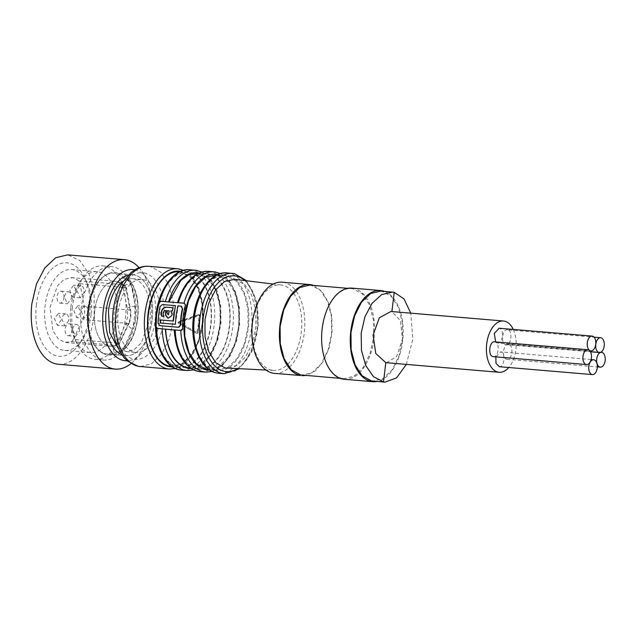 <?xml version="1.0" encoding="UTF-8"?>
<svg xmlns="http://www.w3.org/2000/svg" width="637" height="637" viewBox="0 0 637 637"><rect width="100%" height="100%" fill="white"/><g stroke="black" fill="none" stroke-linecap="round" stroke-linejoin="round"><path stroke-width="0.48" stroke-dasharray="3.19 2.39" d="M134.797 269.833A45.745 26.308 -85.2 0 1 147.123 278.711A45.745 26.308 -85.2 0 1 155.125 320.108A45.745 26.308 -85.2 0 1 140.745 354.108A45.745 26.308 -85.2 0 1 127.097 360.789M139.089 267.731A54.893 31.563 -85.2 0 1 141.382 270.637A54.893 31.563 -85.2 0 1 150.993 320.307A54.893 31.563 -85.2 0 1 133.73 361.107A54.893 31.563 -85.2 0 1 130.975 363.584M127.599 279.683L128.841 280.161L129.494 279.683L130.322 281.522L129.51 281.841L123.857 277.828L129.51 281.841L130.322 281.522A40.601 23.346 -85.2 0 1 137.465 318.301A40.601 23.346 -85.2 0 1 122.049 350.788L121.317 350.406L114.915 352.643A40.601 23.346 -85.2 0 1 107.454 354.068L125.768 355.621A40.601 23.346 -85.2 0 0 152.211 319.551A40.601 23.346 -85.2 0 0 132.615 274.706A40.601 23.346 -85.2 0 0 128.363 275.017A40.601 23.346 -85.2 0 1 132.615 274.706A40.601 23.346 -85.2 0 1 152.211 319.551A40.601 23.346 -85.2 0 1 125.768 355.621A40.601 23.346 -85.2 0 1 121.627 354.594A40.601 23.346 -85.2 0 0 125.768 355.621L107.454 354.068A40.601 23.346 -85.2 0 1 93.774 344.139A40.601 23.346 -85.2 0 1 87.866 309.224A40.601 23.346 -85.2 0 1 99.149 280.646A40.601 23.346 -85.2 0 1 114.302 273.162A40.601 23.346 -85.2 0 1 123.857 277.828A4.578 3.392 134 0 1 125.409 277.135L127.599 279.683A41.174 23.673 -85.2 0 1 131.461 285.965A41.174 23.673 -85.2 0 1 135.753 318.189A41.174 23.673 -85.2 0 1 126.524 344.33A41.174 23.673 -85.2 0 1 118.968 351.95L116.276 353.623A41.501 23.864 -85.2 0 1 103.067 353.392A41.501 23.864 -85.2 0 1 88.623 309.232A41.501 23.864 -85.2 0 1 109.859 273.082A41.501 23.864 -85.2 0 1 125.409 277.135M58.365 364.26A54.893 31.563 94.8 0 0 94.117 315.498L94.149 293.426L89.069 273.998L79.721 260.398L67.626 254.864M36.42 304.494A46.891 26.961 94.8 0 0 48.301 351.178A46.891 26.961 94.8 0 0 79.068 344.394A46.891 26.961 94.8 0 0 89.578 314.63A46.891 26.961 94.8 0 0 84.689 277.923A46.891 26.961 94.8 0 0 57.083 265.119A46.891 26.961 94.8 0 0 36.42 304.494M91.139 314.383A40.601 23.346 -85.2 0 1 82.038 340.158A40.601 23.346 -85.2 0 1 64.703 350.454A40.601 23.346 -85.2 0 1 45.108 305.609A40.601 23.346 -85.2 0 1 71.551 269.539A40.601 23.346 -85.2 0 1 86.911 282.597A40.601 23.346 -85.2 0 1 91.139 314.383M70.747 307.775A40.601 23.346 94.8 0 0 74.983 339.561A40.601 23.346 94.8 0 0 90.343 352.619A40.601 23.346 94.8 0 0 116.778 316.549A40.601 23.346 94.8 0 0 97.19 271.712A40.601 23.346 94.8 0 0 79.848 282A40.601 23.346 94.8 0 0 70.747 307.775M72.315 307.528A46.891 26.961 94.8 0 0 77.196 344.243A46.891 26.961 94.8 0 0 94.937 359.324A46.891 26.961 94.8 0 0 125.473 317.664A46.891 26.961 94.8 0 0 102.844 265.876A46.891 26.961 94.8 0 0 82.826 277.764A46.891 26.961 94.8 0 0 72.315 307.528M81.17 308.284A46.891 26.961 94.8 0 0 103.799 360.072A46.891 26.961 94.8 0 0 123.817 348.184A46.891 26.961 94.8 0 0 134.335 318.412A46.891 26.961 94.8 0 0 129.446 281.705A46.891 26.961 94.8 0 0 111.706 266.624A46.891 26.961 94.8 0 0 81.17 308.284M129.494 279.683C136.613 289.198 139.376 302.089 137.783 318.365C135.506 334.505 129.852 345.795 120.823 352.237L118.968 351.95M120.823 352.237A14.667 8.432 94.8 0 0 122.049 350.788A14.667 8.432 94.8 0 0 123.498 348.296L132.735 328.724L131.724 328.748L125.593 324.129L127.742 323.421A4.578 2.038 25.3 0 1 128.937 323.636A13.926 8.01 94.8 0 0 130.768 317.027A13.926 8.01 94.8 0 0 130.561 310.028L126.309 287.892A5.924 3.408 94.8 0 0 125.425 285.599L124.311 285.925A5.717 3.289 94.8 0 0 123.666 285.081A32.598 18.744 94.8 0 0 116.332 281.371A32.598 18.744 94.8 0 0 94.77 310.291A32.598 18.744 94.8 0 0 110.838 346.313A32.598 18.744 94.8 0 0 116.491 345.15A5.717 3.289 94.8 0 0 117.304 344.585L117.964 343.184A5.717 3.289 94.8 0 1 115.95 345.389A32.591 18.744 94.8 0 1 110.504 346.289A32.591 18.744 94.8 0 1 109.389 346.138A32.591 18.744 94.8 0 1 94.666 311.262A32.591 18.744 94.8 0 1 115.998 281.339A32.591 18.744 94.8 0 1 117.112 281.49A32.591 18.744 94.8 0 1 123.204 284.651A5.717 3.289 94.8 0 1 124.613 287.51L124.311 285.925M215.712 274.85L217.328 275.073L227.027 280.455L234.48 291.937L238.596 307.854L238.771 325.865L234.973 343.327L227.775 357.683L218.22 366.84L207.71 369.436M175.175 329.894L181.784 330.555L183.122 328.923A48.603 27.948 -85.2 0 1 183.687 316.852A48.603 27.948 -85.2 0 1 185.964 305.107L184.515 303.292M215.41 370.001A47.464 27.287 -85.2 0 1 193.966 319.217A47.464 27.287 -85.2 0 1 225.036 275.638A47.464 27.287 -85.2 0 1 226.653 275.861L236.351 281.243L243.804 292.725L247.92 308.642L248.096 326.654L244.297 344.115L237.099 358.472L227.544 367.629L217.026 370.224L215.41 370.001M168.192 301.914L177.635 302.71M175.406 324.289L178.217 305.911L180.98 306.11M160.221 325.738L158.358 323.262L158.947 314.758L160.317 306.66L162.714 304.605L175.732 305.704M157.06 328.358L164.943 329.13M177.914 302.774A48.03 27.622 -85.2 0 1 208.076 273.719A48.03 27.622 -85.2 0 1 229.615 326.55A48.03 27.622 -85.2 0 1 196.69 368.99A48.03 27.622 -85.2 0 1 174.665 329.99L174.227 329.918M174.665 329.99L174.227 329.99M178.256 302.838A47.464 27.287 -85.2 0 1 206.388 274.061A47.464 27.287 -85.2 0 1 208.004 274.284A47.464 27.287 -85.2 0 1 229.447 325.069A47.464 27.287 -85.2 0 1 198.386 368.648A47.464 27.287 -85.2 0 1 196.761 368.425A47.464 27.287 -85.2 0 1 175 330.054M175.74 324.352L160.54 323.063A48.603 27.948 -85.2 0 1 160.54 323.031M197.064 273.273L198.68 273.496L208.379 278.871L215.832 290.361L219.948 306.278L220.123 324.281L216.333 341.75L209.127 356.107L199.572 365.256L189.062 367.86M171.791 315.681L168.144 318.293M164.872 310.498L165.198 310.561C163.725 311.644 163.263 313.181 163.789 315.172L164.075 316.462L161.957 316.247M189.364 272.708A47.464 27.287 -85.2 0 1 210.799 323.492A47.464 27.287 -85.2 0 1 179.738 367.071A47.464 27.287 -85.2 0 1 178.113 366.848A47.464 27.287 -85.2 0 1 156.678 316.063A47.464 27.287 -85.2 0 1 187.74 272.485A47.464 27.287 -85.2 0 1 189.364 272.708M173.017 307.711L173.344 307.775A48.603 27.948 94.8 0 0 172.691 311.023L171.194 310.896A48.603 27.948 94.8 0 0 171.138 311.182L172.348 313.969A48.603 27.948 94.8 0 0 172.109 315.745M166.233 310.649L165.198 310.561M169.291 310.864L167.642 310.721A48.603 27.948 -85.2 0 0 167.292 312.886L168.383 314.829M179.347 271.776A47.464 27.287 -85.2 0 1 180.972 271.999L190.67 277.374L198.123 288.864L202.232 304.773L202.407 322.784L198.617 340.246L191.411 354.61L181.856 363.759L171.345 366.363M234.663 279.332L244.696 284.484L251.679 295.154L255.58 309.948L255.835 326.741L252.403 343.096L245.786 356.648L236.94 365.439L227.138 368.202M271.895 370.177A42.862 24.652 -85.2 0 1 252.578 323.859A42.862 24.652 -85.2 0 1 281.108 285.01A42.862 24.652 -85.2 0 1 282.048 285.153A42.862 24.652 -85.2 0 1 301.46 330.571A42.862 24.652 -85.2 0 1 273.886 370.416A42.862 24.652 -85.2 0 1 271.895 370.177M274.467 373.37A45.745 26.308 94.8 0 0 304.414 331.367A45.745 26.308 94.8 0 0 283.752 282.414A45.745 26.308 94.8 0 0 282.183 282.199M198.266 314.686L178.137 321.789L178.01 322.855L196.061 333.087L196.809 332.618A50.323 28.936 -85.2 0 0 198.879 315.283L198.425 314.662L199.731 315.395A52.608 30.25 -85.2 0 1 199.11 324.241A52.608 30.25 -85.2 0 1 197.637 332.928L179.53 322.585L199.731 315.395L197.884 332.888A0.573 0.573 0 0 1 197.279 333.342A0.573 0.47 -79.2 0 0 197.796 332.809L196.809 332.618M196.18 333.127L197.223 333.334A0.573 0.573 0 0 0 197.279 333.342A0.573 0.47 -79.2 0 1 197.104 333.286L197.796 332.809L199.867 315.466L199.469 314.861L179.108 321.98A0.573 0.47 -79.2 0 0 178.981 323.039L196.212 333.135M198.465 314.67L199.508 314.869A0.573 0.573 0 0 1 199.97 315.442L198.425 314.662M313.818 285.448L322.067 291.451L328.318 302.217L331.805 316.43L332.084 332.331L329.138 347.961L323.309 361.386L315.339 370.949L306.198 375.48M309.686 285.097L311.23 285.312L320.459 290.432L327.553 301.365L331.463 316.509L331.63 333.645L328.023 350.27L321.167 363.942L312.074 372.653L302.065 375.129M143.317 279.699A36.596 21.045 -85.2 0 1 159.847 318.858A36.596 21.045 -85.2 0 1 135.896 352.46A36.596 21.045 -85.2 0 1 134.646 352.285A36.596 21.045 -85.2 0 1 118.116 313.125A36.596 21.045 -85.2 0 1 142.067 279.524A36.596 21.045 -85.2 0 1 143.317 279.699M342.475 378.466A45.171 25.974 -85.2 0 1 322.075 330.125A45.171 25.974 -85.2 0 1 351.64 288.649A45.171 25.974 -85.2 0 1 353.185 288.864L362.413 293.976L369.508 304.916L373.425 320.061L373.585 337.204L369.978 353.822L363.122 367.493L354.029 376.204L344.02 378.681L342.475 378.466M123.435 281.156A36.596 21.045 94.8 0 1 132.281 278.695A36.596 21.045 94.8 0 1 133.531 278.871A36.596 21.045 94.8 0 1 149.942 319.121L141.326 342.929L134.057 349.713L126.11 351.632L117.805 347.722M344.243 379.27A45.745 26.308 94.8 0 0 374.182 337.268A45.745 26.308 94.8 0 0 353.519 288.314A45.745 26.308 94.8 0 0 351.958 288.099M384.676 291.443A45.745 26.308 -85.2 0 1 402.942 338.327A45.745 26.308 -85.2 0 1 377.056 381.475M380.544 291.093L382.089 291.308L391.317 296.428L398.412 307.36L402.329 322.505L402.488 339.64L398.881 356.266L392.026 369.938L382.933 378.649L372.924 381.125M406.31 364.436L412.808 339.242L410.777 313.165M386.619 362.772L396.755 356.338L402.425 339.059L400.434 320.69L391.906 311.612L390.959 311.485M513.263 329.425A25.735 14.794 -85.2 0 1 508.764 367.509M508.581 344.49C503.198 343.001 501.327 358.655 506.821 359.236C512.204 360.733 514.075 345.071 508.581 344.49L600.723 352.277M506.821 359.236L597.315 366.912M507.641 329.862C502.267 328.366 500.395 344.028 505.882 344.609C511.264 346.098 513.135 330.444 507.641 329.862L594.09 337.164M505.882 344.609L590.459 351.775M495.666 341.926L497.648 343.024L589.798 350.82M497.393 342.985C502.776 344.482 504.639 328.819 499.153 328.238M493.078 356.616C498.46 358.113 500.332 342.451 494.838 341.87M498.906 366.657C504.289 368.154 506.16 352.5 500.666 351.919L495.873 356.871M126.309 287.892A4.578 1.648 169.1 0 1 125.091 287.876A4.578 1.648 169.1 0 1 123.124 286.937A4.578 1.648 169.1 0 1 125.37 285.002A4.578 1.648 169.1 0 1 130.139 284.269A4.578 1.648 169.1 0 1 131.126 284.444A14.667 8.432 94.8 0 0 130.322 281.522A40.601 23.346 -85.2 0 1 137.465 318.301A40.601 23.346 -85.2 0 1 122.049 350.788L121.317 350.406L114.915 352.643A40.601 23.346 -85.2 0 1 107.454 354.068A40.601 23.346 -85.2 0 1 93.774 344.139A40.601 23.346 -85.2 0 1 87.866 309.224A40.601 23.346 -85.2 0 1 99.149 280.646A40.601 23.346 -85.2 0 1 114.302 273.162A40.601 23.346 -85.2 0 1 123.857 277.828A4.578 3.392 134 0 0 122.049 284.349L116.332 281.371M125.425 285.599L130.123 310.052A13.727 7.891 94.8 0 1 128.523 323.453L118.323 345.063L117.304 344.585M73.311 339.402A5.717 3.289 94.8 0 1 71.296 341.607L64.727 342.364L58.071 338.661L52.959 330.77L50.005 307.48L57.561 285.639L64.122 279.348L72.451 277.708A32.591 18.744 94.8 0 1 78.55 280.877A5.717 3.289 94.8 0 1 79.959 283.736L84.267 306.166A13.727 7.891 -85.2 0 1 82.667 319.575L73.311 339.402L117.964 343.184M118.323 345.063A5.924 3.408 94.8 0 0 119.7 343.208L128.937 323.636M61.271 319.949L57.362 325.284L54.464 318.651L58.373 313.316L61.271 319.949M71.957 330.396A6.004 3.456 94.8 0 0 69.067 323.763A6.004 3.456 94.8 0 0 65.157 329.098A6.004 3.456 94.8 0 0 68.048 335.731A6.004 3.456 94.8 0 0 71.957 330.396M63.915 297.829A6.004 3.456 94.8 0 0 61.017 291.205A6.004 3.456 94.8 0 0 57.107 296.531A6.004 3.456 94.8 0 0 60.005 303.164A6.004 3.456 94.8 0 0 63.915 297.829M76.567 291.834L72.658 297.168L69.759 290.536L73.669 285.201L76.567 291.834M80.748 312.353L76.838 317.688L73.94 311.055L77.849 305.72L80.748 312.353M131.126 284.444L135.378 306.58L135.729 317.974L132.735 328.724M68.732 320.578L64.823 325.913L61.924 319.28A6.004 3.456 -85.2 0 1 65.834 313.953A6.004 3.456 -85.2 0 1 68.732 320.578M79.418 331.033A6.004 3.456 94.8 0 0 76.52 324.4A6.004 3.456 94.8 0 0 72.61 329.735L75.508 336.36L79.418 331.033M71.376 298.466A6.004 3.456 94.8 0 0 68.478 291.834A6.004 3.456 94.8 0 0 64.568 297.168L67.466 303.801L71.376 298.466M84.028 292.463L80.119 297.798L77.22 291.165A6.004 3.456 -85.2 0 1 81.13 285.838A6.004 3.456 -85.2 0 1 84.028 292.463M88.209 312.982L84.299 318.317L81.401 311.684A6.004 3.456 -85.2 0 1 85.31 306.349A6.004 3.456 -85.2 0 1 88.209 312.982M116.491 345.15A4.578 3.551 -115 0 0 115.106 345.413A4.578 3.551 -115 0 0 114.915 352.643A4.578 3.551 -115 0 0 116.276 353.623M217.735 274.579A48.03 27.622 -85.2 0 1 239.225 324.472A48.03 27.622 -85.2 0 1 209.653 370.049M215.808 272.079A50.323 28.936 -85.2 0 1 238.533 325.929A50.323 28.936 -85.2 0 1 205.6 372.127M208.49 271.37A50.323 28.936 -85.2 0 1 210.21 271.609A50.323 28.936 -85.2 0 1 232.943 325.451A50.323 28.936 -85.2 0 1 200.002 371.658M185.415 305.004L185.964 305.107M183.122 328.923L182.572 328.819M181.784 330.555L180.773 330.364M215.338 370.575A48.03 27.622 -85.2 0 1 193.799 317.744A48.03 27.622 -85.2 0 1 226.724 275.295A48.03 27.622 -85.2 0 1 248.263 328.127A48.03 27.622 -85.2 0 1 215.338 370.575M156.535 328.318L157.546 328.509M227.138 272.947A50.323 28.936 -85.2 0 1 228.858 273.185A50.323 28.936 -85.2 0 1 251.591 327.036A50.323 28.936 -85.2 0 1 218.65 373.234M199.086 272.994L208.61 278.409L215.967 289.676L220.155 305.219L220.585 322.895L217.193 340.246L210.449 354.873L201.3 364.738L191.004 368.473M189.842 269.793A50.323 28.936 -85.2 0 1 191.562 270.032A50.323 28.936 -85.2 0 1 214.295 323.875A50.323 28.936 -85.2 0 1 181.362 370.081M178.049 367.414A48.03 27.622 -85.2 0 1 156.511 314.59A48.03 27.622 -85.2 0 1 189.428 272.142A48.03 27.622 -85.2 0 1 210.966 324.966A48.03 27.622 -85.2 0 1 178.049 367.414M234.456 273.663L244.735 279.356L252.634 291.539L256.998 308.412L257.181 327.506L253.16 346.018L245.524 361.251L235.395 370.949L224.248 373.704M197.159 270.502A50.323 28.936 -85.2 0 1 219.884 324.352A50.323 28.936 -85.2 0 1 186.952 370.551M244.839 280.583A48.03 27.622 -85.2 0 1 257.874 326.048A48.03 27.622 -85.2 0 1 237.386 368.688M180.597 271.354L190.726 276.753L198.218 288.099L202.462 303.857L202.837 321.789L199.293 339.33L192.334 353.981L182.962 363.663L172.5 366.984M179.443 269.005A50.323 28.936 -85.2 0 1 202.176 322.848A50.323 28.936 -85.2 0 1 169.235 369.054M148.819 266.322A50.323 28.936 -85.2 0 1 150.539 266.561L160.819 272.262L168.725 284.436L173.089 301.309L173.272 320.403L169.251 338.924L161.615 354.148L151.479 363.846L140.339 366.609M144.137 272.891A43.459 24.986 -85.2 0 1 163.621 320.69A43.459 24.986 -85.2 0 1 133.834 359.093A43.459 24.986 -85.2 0 1 114.349 311.294A43.459 24.986 -85.2 0 1 144.137 272.891M178.01 322.855L179.53 322.585L178.137 321.789M199.867 315.466L199.469 314.861M119.7 343.208A4.578 2.038 -154.7 0 0 118.506 342.993A4.578 2.038 -154.7 0 0 116.364 343.701A4.578 2.038 -154.7 0 0 117.956 346.496A4.578 2.038 -154.7 0 0 122.487 348.32A4.578 2.038 -154.7 0 0 123.498 348.296M123.666 285.081A4.578 3.392 134 0 1 122.049 284.349L123.124 286.937L127.376 309.08A4.578 1.648 -10.9 0 0 129.343 310.02A4.578 1.648 -10.9 0 0 130.561 310.028M130.123 310.052L84.267 306.166M79.959 283.736L124.613 287.51M78.55 280.877L123.204 284.651M71.296 341.607L115.95 345.389M128.523 323.453L82.667 319.575M135.378 306.58A4.578 1.648 -10.9 0 0 134.391 306.413A4.578 1.648 -10.9 0 0 129.622 307.138A4.578 1.648 -10.9 0 0 127.376 309.08L127.607 316.86L125.593 324.137L116.364 343.701L115.106 345.413L110.838 346.313M140.745 354.108L133.73 361.107M147.123 278.711L141.382 270.637M82.038 340.158L79.068 344.394M86.911 282.597L84.689 277.923M132.615 274.706L114.302 273.162L132.615 274.706M64.703 350.454L90.343 352.619M71.551 269.539L97.19 271.712M74.983 339.561L77.196 344.243M94.937 359.324L103.799 360.072M79.848 282L82.826 277.764M126.524 344.33L123.817 348.184M102.844 265.876L111.706 266.624M131.461 285.965L129.446 281.705M103.067 353.392C99.412 351.417 96.314 348.335 93.774 344.139C88.288 334.536 86.274 322.911 87.731 309.263C89.228 297.503 93.034 287.964 99.149 280.646C102.358 276.936 105.925 274.42 109.859 273.082M220.513 273.591L229.28 280.734L235.801 292.542L239.385 307.703L239.647 324.512L236.558 341.034L230.483 355.374L222.074 365.917L212.225 371.49M225.036 275.638L216.906 274.953M217.026 370.224L208.904 369.54M156.415 328.302L157.427 328.493M198.386 368.648L190.256 367.963M206.388 274.061L198.258 273.377M201.865 272.015L210.632 279.157L217.153 290.966L220.736 306.126L220.999 322.927L217.918 339.457L211.834 353.798L203.426 364.34L193.584 369.914M246.623 280.798L256.329 300.138L258.288 326.088L251.997 351.337L239.178 368.775M179.738 367.071L171.608 366.386M187.74 272.485L179.61 271.8M281.108 285.01L273.257 284.046M273.886 370.416L265.987 370.041M183.695 270.311L192.645 277.326L199.317 289.142L202.996 304.438L203.283 321.43L200.145 338.136L193.951 352.595L185.383 363.122L175.382 368.536M351.64 288.649L347.778 288.322M344.02 378.681L340.158 378.354M126.11 351.632L135.896 352.46M132.281 278.695L142.067 279.524M591.104 359.555L500.411 351.879M71.336 277.557L115.998 281.339M65.842 342.515L110.504 346.289M64.823 325.913L57.362 325.284M65.834 313.953L58.373 313.316M69.067 323.763L76.52 324.4M68.048 335.731L75.508 336.36M61.017 291.205L68.478 291.834M60.005 303.164L67.466 303.801M80.119 297.798L72.658 297.168M81.13 285.838L73.669 285.201M84.299 318.317L76.838 317.688M85.31 306.349L77.849 305.72"/><path stroke-width="0.96" d="M127.097 360.789A45.745 26.308 -85.2 0 1 103.266 310.219A45.745 26.308 -85.2 0 1 134.797 269.833M130.975 363.584A54.893 31.563 -85.2 0 1 115.241 369.078A54.893 31.563 -85.2 0 1 88.75 308.443A54.893 31.563 -85.2 0 1 124.502 259.673A54.893 31.563 -85.2 0 1 139.089 267.731M121.627 354.594A40.601 23.346 -85.2 0 1 106.18 310.776A40.601 23.346 -85.2 0 1 128.363 275.017A40.601 23.346 -85.2 0 0 106.18 310.776A40.601 23.346 -85.2 0 0 121.627 354.594M124.502 259.673L67.626 254.864L55.698 257.738L44.805 267.914L36.468 283.967L31.882 303.626A54.893 31.563 94.8 0 0 58.365 364.26L115.241 369.078M212.225 371.49L205.6 372.127A50.323 28.936 -85.2 0 1 203.88 371.897A50.323 28.936 -85.2 0 1 180.773 330.364L182.572 328.819A49.543 28.49 -85.2 0 1 185.415 305.004L184.141 303.164M208.904 369.54L206.085 369.213L196.387 363.838L188.934 352.349L184.818 336.44L184.642 318.428L188.441 300.967L195.639 286.602L205.202 277.453L216.906 274.953M220.513 273.591L214.088 271.848A50.323 28.936 -85.2 0 0 184.021 303.148L178.432 302.671A50.323 28.936 -85.2 0 1 208.49 271.37L214.088 271.848A50.323 28.936 -85.2 0 1 215.808 272.079M180.773 330.364L174.387 329.934M184.515 303.292L160.795 301.285L158.924 302.822L158.374 302.71L159.783 301.094L168.192 301.914M182.317 308.491L181.465 306.198L177.882 305.848L175.987 316.167L175.406 324.289L160.213 322.999L160.341 319.941L173.057 321.016L175.398 305.641L162.379 304.542L159.991 306.604L158.621 314.694L158.032 323.198L159.887 325.674L178.487 327.243L180.367 325.085L180.948 316.589L182.317 308.491L180.98 306.11M182.652 308.555L181.274 316.645L180.693 325.149L178.822 327.307L159.911 325.674M158.374 302.71C156.312 310.442 155.364 318.381 155.532 326.534L156.081 326.638L156.646 314.567L158.924 302.822M175.398 305.641L173.383 321.08L160.667 319.997A48.603 27.948 -85.2 0 0 160.54 323.031M156.081 326.638L157.546 328.509M174.227 329.918L156.415 328.302M193.584 369.914L186.952 370.551L181.362 370.081A50.323 28.936 -85.2 0 1 179.642 369.842A50.323 28.936 -85.2 0 1 156.535 328.318L155.532 326.534M174.227 329.99L164.943 329.13M190.256 367.963L187.437 367.637A47.464 27.287 -85.2 0 1 165.676 329.265M168.948 301.978L180.812 280.431L188.743 274.754L198.258 273.377M165.548 315.283L168.017 318.269L171.791 315.681A49.176 28.275 -85.2 0 1 172.022 313.914L170.812 311.119A49.176 28.275 -85.2 0 1 170.867 310.832L172.364 310.96A49.176 28.275 -85.2 0 1 173.017 307.711L166.034 307.122C162.403 307.83 160.882 310.442 161.456 314.941L161.639 316.223L163.757 316.398L163.43 315.108C162.881 313.109 163.359 311.573 164.872 310.498L166.233 310.649A48.603 27.948 -85.2 0 0 165.747 313.707L165.875 315.347L168.144 318.293M165.747 313.707L165.564 315.283M165.429 313.651A49.176 28.275 -85.2 0 1 165.907 310.585M161.965 316.286L161.782 314.997C161.201 310.506 162.73 307.902 166.368 307.185L173.009 307.743M168.964 310.8L167.316 310.665L166.966 312.823L168.184 314.797L169.291 310.864L168.383 314.829M171.608 366.386L169.721 366.14A47.464 27.287 -85.2 0 1 148.286 315.355A47.464 27.287 -85.2 0 1 179.347 271.776L179.61 271.8M265.987 370.041L225.068 367.955L215.903 362.851L208.88 351.927L205.042 336.814L204.971 319.758L208.673 303.292L215.593 289.859L224.702 281.458L234.663 279.332L273.257 284.046M309.733 284.532L282.183 282.199A45.745 26.308 94.8 0 0 252.244 324.201A45.745 26.308 94.8 0 0 272.907 373.155A45.745 26.308 94.8 0 0 274.467 373.37L300.457 375.48A45.745 26.308 -85.2 0 1 279.794 326.534A45.745 26.308 -85.2 0 1 309.733 284.532A45.745 26.308 -85.2 0 1 311.294 284.747L313.818 285.448M306.198 375.48L302.018 375.695M340.158 378.354L300.521 374.914L291.292 369.794L284.198 358.862L280.28 343.717L280.121 326.582L283.728 309.956L290.583 296.285L299.677 287.574L309.686 285.097L347.778 288.322M123.435 281.156A36.596 21.045 94.8 0 0 108.449 311.206L109.66 332.546L117.805 347.722M380.592 290.528L351.958 288.099A45.745 26.308 94.8 0 0 322.019 330.101A45.745 26.308 94.8 0 0 342.682 379.055A45.745 26.308 94.8 0 0 344.243 379.27L372.876 381.69A45.745 26.308 -85.2 0 1 371.315 381.475A45.745 26.308 -85.2 0 1 350.653 332.53A45.745 26.308 -85.2 0 1 380.592 290.528A45.745 26.308 -85.2 0 1 382.152 290.743A45.745 26.308 -85.2 0 1 384.676 291.443M377.056 381.475A45.745 26.308 -85.2 0 1 372.876 381.69M384.931 382.136L371.379 380.91L362.15 375.79L355.056 364.858L351.146 349.713L350.979 332.578L354.586 315.952L361.442 302.28L370.535 293.569L380.544 291.093L392.551 292.112L381.738 294.573L372.064 303.292L364.897 316.828L361.187 333.239L361.45 350.262L365.718 365.511L373.441 376.658L383.506 381.937L384.931 382.136L396.556 377.892L406.31 364.436M410.777 313.165L404.041 298.928L394.207 292.335L392.551 292.112M503.469 321.008L390.959 311.485L379.334 317.791L373.083 335.03L375.742 353.447L385.807 362.652L499.129 372.287A25.735 14.794 -85.2 0 1 498.245 372.167A25.735 14.794 -85.2 0 1 486.628 344.633A25.735 14.794 -85.2 0 1 503.469 321.008A25.735 14.794 -85.2 0 1 504.345 321.128A25.735 14.794 -85.2 0 1 513.263 329.425M391.906 311.573L394.207 292.335M383.506 381.937L385.807 362.652M508.764 367.509A25.735 14.794 -85.2 0 1 499.129 372.287M499.153 328.238L494.304 333.422L495.666 341.926M586.566 364.539L493.078 356.616C487.584 356.035 489.455 340.381 494.838 341.87L587.824 349.729A7.437 4.276 -85.2 0 1 588.078 349.761A7.437 4.276 -85.2 0 1 591.407 357.938A7.437 4.276 -85.2 0 1 586.566 364.539A7.437 4.276 -85.2 0 1 586.311 364.507A7.437 4.276 -85.2 0 1 582.982 356.33A7.437 4.276 -85.2 0 1 587.824 349.729M495.873 356.871L495.944 363.257L499.416 366.705M600.054 367.127A7.437 4.276 -85.2 0 1 596.726 358.95A7.437 4.276 -85.2 0 1 601.559 352.349A7.437 4.276 -85.2 0 1 601.814 352.38A7.437 4.276 -85.2 0 1 605.15 360.558A7.437 4.276 -85.2 0 1 600.309 367.159A7.437 4.276 -85.2 0 1 600.054 367.127M599.122 352.492A7.437 4.276 -85.2 0 1 595.786 344.322A7.437 4.276 -85.2 0 1 600.627 337.714A7.437 4.276 -85.2 0 1 600.882 337.753A7.437 4.276 -85.2 0 1 604.21 345.923A7.437 4.276 -85.2 0 1 599.369 352.532A7.437 4.276 -85.2 0 1 599.122 352.492M590.626 350.876A7.437 4.276 -85.2 0 1 587.29 342.698A7.437 4.276 -85.2 0 1 592.131 336.097A7.437 4.276 -85.2 0 1 592.386 336.129A7.437 4.276 -85.2 0 1 595.722 344.306A7.437 4.276 -85.2 0 1 590.881 350.907A7.437 4.276 -85.2 0 1 590.626 350.876M592.139 374.548A7.437 4.276 -85.2 0 1 588.811 366.371A7.437 4.276 -85.2 0 1 593.652 359.77A7.437 4.276 -85.2 0 1 593.899 359.801A7.437 4.276 -85.2 0 1 597.235 367.979A7.437 4.276 -85.2 0 1 592.394 374.588A7.437 4.276 -85.2 0 1 592.139 374.548M209.653 370.049A48.03 27.622 -85.2 0 1 206.014 369.779A48.03 27.622 -85.2 0 1 184.475 316.955A48.03 27.622 -85.2 0 1 217.4 274.507A48.03 27.622 -85.2 0 1 217.735 274.579M205.6 372.127L200.002 371.658A50.323 28.936 -85.2 0 1 198.29 371.419A50.323 28.936 -85.2 0 1 175.175 329.894M165.381 301.564A50.323 28.936 -85.2 0 1 195.44 270.271L189.842 269.793A50.323 28.936 -85.2 0 0 159.783 301.094L160.795 301.285M216.93 372.995A50.323 28.936 -85.2 0 1 194.205 319.153A50.323 28.936 -85.2 0 1 227.138 272.947C211.11 270.9 195.033 293.553 193.107 320.427C190.543 346.186 201.427 370.67 216.779 372.979L218.65 373.234A50.323 28.936 -85.2 0 1 216.93 372.995M201.865 272.015L195.44 270.271A50.323 28.936 -85.2 0 1 197.159 270.502M168.606 301.946A48.03 27.622 -85.2 0 1 198.752 272.931L199.086 272.994M191.004 368.473L187.374 368.202C174.546 364.436 167.205 351.433 165.341 329.202M186.952 370.551A50.323 28.936 -85.2 0 1 185.232 370.312A50.323 28.936 -85.2 0 1 162.124 328.788M239.178 368.775L224.248 373.704L222.528 373.473A50.323 28.936 -85.2 0 1 199.795 319.623A50.323 28.936 -85.2 0 1 232.736 273.424A50.323 28.936 -85.2 0 1 234.456 273.663M237.386 368.688A48.03 27.622 -85.2 0 1 224.662 371.363A48.03 27.622 -85.2 0 1 203.123 318.532A48.03 27.622 -85.2 0 1 236.048 276.084A48.03 27.622 -85.2 0 1 244.839 280.583M172.5 366.984L169.657 366.705C156.391 364.667 146.383 343.654 147.593 320.411C148.222 292.407 165.206 267.524 181.035 271.434M175.382 368.536L169.235 369.054A50.323 28.936 -85.2 0 1 167.523 368.815A50.323 28.936 -85.2 0 1 144.79 314.973A50.323 28.936 -85.2 0 1 177.723 268.766A50.323 28.936 -85.2 0 1 179.443 269.005M169.235 369.054L138.619 366.371A50.323 28.936 -85.2 0 1 115.886 312.52A50.323 28.936 -85.2 0 1 148.819 266.322L177.723 268.766L183.695 270.311M177.476 302.647C184.324 281.801 194.667 271.378 208.49 271.37M200.002 371.658L198.131 371.395C184.045 367.302 176.075 353.463 174.227 329.87M181.362 370.081L179.483 369.818C164.131 367.517 153.246 343.032 155.81 317.266C157.745 290.4 173.821 267.747 189.842 269.793M246.623 280.798L234.607 273.679L227.138 272.947M224.248 373.704L218.65 373.234M140.339 366.609L138.141 366.307L127.36 361.012L123.944 357.62L117.335 346.624C113.354 336.806 111.865 325.81 112.853 313.635C113.959 301.54 117.288 291.013 122.845 282.072L131.294 272.317L135.243 269.57C139.583 267.046 144.105 265.963 148.819 266.322M601.559 352.349L600.723 352.277M600.309 367.159L597.315 366.912M600.627 337.714L594.09 337.164M599.369 352.532L590.459 351.775M592.131 336.097L498.898 328.206M590.881 350.907L589.798 350.82M593.652 359.77L591.104 359.555M592.394 374.588L499.161 366.697"/></g></svg>
